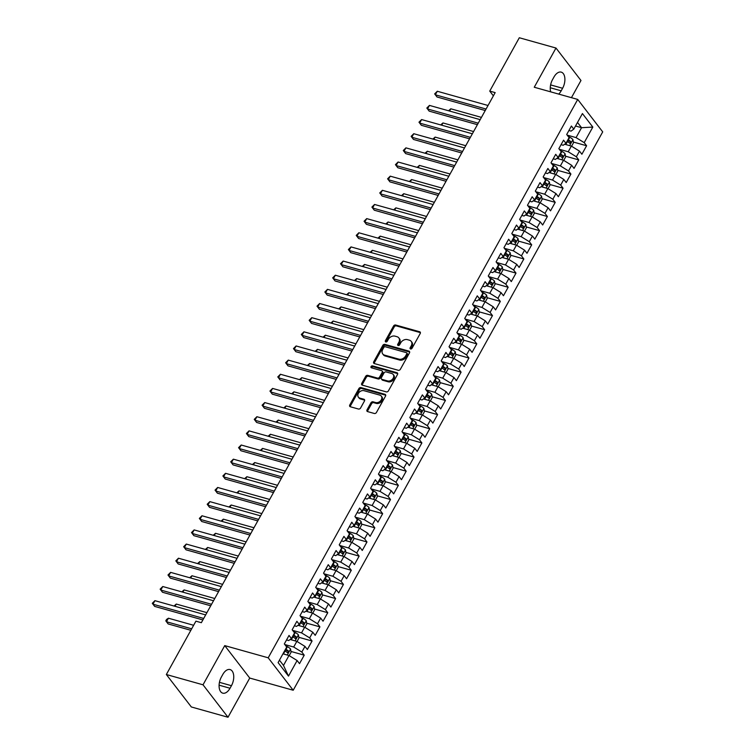 <?xml version="1.0" encoding="UTF-8"?>
<svg xmlns="http://www.w3.org/2000/svg" width="755" height="755" viewBox="0 0 755 755"><rect width="100%" height="100%" fill="white"/><g stroke="black" fill="none" stroke-linecap="round" stroke-linejoin="round"><path stroke-width="1.13" d="M410.56 348.98A1.17 0.897 -37.6 0 0 412.032 348.263L420.214 333.512A1.68 1.274 -37.6 0 0 419.648 331.747L395.648 325.009A1.68 1.274 -37.6 0 0 393.544 326.028L385.371 340.788A1.17 0.897 -37.6 0 0 387.23 341.307L388.287 339.401A5.361 4.086 -37.6 0 1 395.025 336.154L397.026 336.711A5.361 4.086 -37.6 0 1 398.81 337.881A5.361 4.086 -37.6 0 1 398.829 342.355L397.762 344.261A1.17 0.897 -37.6 0 0 399.631 344.79L400.688 342.874A5.361 4.086 -37.6 0 1 407.417 339.627L409.418 340.194A5.361 4.086 -37.6 0 1 411.211 341.364A5.361 4.086 -37.6 0 1 411.22 345.837L410.163 347.744A1.17 0.897 -37.6 0 0 410.56 348.98M367.043 409.833A1.68 1.274 -37.6 0 0 367.609 411.598L374.338 413.485A1.68 1.274 -37.6 0 0 376.443 412.475L385.531 396.082A1.68 1.274 -37.6 0 0 384.965 394.318L360.966 387.589A1.68 1.274 -37.6 0 0 358.861 388.599L349.782 404.991A1.68 1.274 -37.6 0 0 350.339 406.756L358.474 409.031A1.68 1.274 -37.6 0 0 360.579 408.021L364.467 401.009A1.68 1.274 -37.6 0 0 363.901 399.244L359.871 398.111A4.483 3.416 -37.6 0 1 358.38 397.13A4.483 3.416 -37.6 0 1 359.002 392.477A4.483 3.416 -37.6 0 1 363.986 390.684L379.784 395.11A4.483 3.416 -37.6 0 1 381.284 396.092A4.483 3.416 -37.6 0 1 380.652 400.745A4.483 3.416 -37.6 0 1 375.669 402.547L373.036 401.802A1.68 1.274 -37.6 0 0 370.932 402.821L367.043 409.833L367.723 410.711A1.68 1.274 -37.6 0 0 367.515 411.569M203.019 684.804L228.01 717.25L249.735 678.056L224.745 645.61L203.019 684.804L166.345 674.517L195.913 621.167L201.349 622.696L495.167 92.62L489.74 91.1L493.383 95.838M224.745 645.61L268.204 657.803L577.717 99.433L602.707 131.88L293.204 690.249L268.204 657.803M571.441 97.669L580.972 80.483L555.982 48.037L534.257 87.24L577.717 99.433M555.982 48.037L519.308 37.75L489.74 91.1M398.281 370.29A1.68 1.274 -37.6 0 0 400.386 369.27L409.474 352.887A1.68 1.274 -37.6 0 0 408.908 351.122L384.908 344.384A1.68 1.274 -37.6 0 0 382.804 345.403L373.725 361.796A1.68 1.274 -37.6 0 0 374.282 363.551L398.281 370.29M397.498 374.48L388.419 390.873A1.68 1.274 -37.6 0 1 386.315 391.883L362.315 385.154A1.68 1.274 -37.6 0 1 361.749 383.389L365.637 376.377A1.68 1.274 -37.6 0 1 367.742 375.358L377.472 378.095A1.68 1.274 -37.6 0 0 379.576 377.075L382.153 372.423A1.68 1.274 -37.6 0 0 381.596 370.658L371.46 367.817A1.17 0.897 -37.6 0 1 372.536 365.873L396.941 372.715A1.68 1.274 -37.6 0 1 397.498 374.48M573.356 142.034L586.597 145.753L584.2 142.638L592.826 127.076L582.426 113.571L573.8 129.133L571.403 126.028L566.694 134.513L569.091 137.627L565.957 143.29L563.56 140.175L558.851 148.669L561.248 151.774L558.115 157.436L555.718 154.322L551.008 162.816L553.406 165.93L550.263 171.583L547.866 168.478L543.166 176.963L545.563 180.077L542.42 185.739L540.023 182.625L535.323 191.119L537.72 194.224L534.578 199.886L532.181 196.772L527.481 205.266L529.878 208.38L526.735 214.043L524.338 210.928L519.629 219.412L522.026 222.527L518.893 228.189L516.495 225.075L511.786 233.569L514.183 236.683L511.05 242.336L508.653 239.231L503.944 247.716L506.341 250.83L503.208 256.492L500.81 253.378L496.101 261.872L498.498 264.977L495.365 270.639L492.968 267.525L488.259 276.019L490.656 279.133L487.522 284.786L485.116 281.681L480.416 290.165L482.813 293.28L479.67 298.942L477.273 295.828L472.573 304.322L474.97 307.427L471.828 313.089L469.431 309.975L464.731 318.468L467.128 321.583L463.985 327.245L461.588 324.131L456.879 332.615L459.285 335.73L456.143 341.392L453.746 338.278L449.036 346.772L451.433 349.886L448.3 355.539L445.903 352.434L441.194 360.918L443.591 364.033L440.458 369.695L438.06 366.581L433.351 375.075L435.748 378.18L432.615 383.842L430.218 380.728L425.509 389.221L427.906 392.336L424.772 397.989L422.375 394.884L417.666 403.368L420.063 406.483L416.92 412.145L414.523 409.031L409.823 417.524L412.221 420.629L409.078 426.292L406.681 423.177L401.981 431.671L404.378 434.786L401.235 440.448L398.838 437.334L394.138 445.818L396.535 448.932L393.393 454.595L390.996 451.481L386.286 459.974L388.683 463.089L385.55 468.742L383.153 465.637L378.444 474.121L380.841 477.236L377.708 482.898L375.31 479.784L370.601 488.277L372.998 491.382L369.865 497.045L367.468 493.93L362.759 502.424L365.156 505.539L362.023 511.201L359.625 508.087L354.916 516.571L357.313 519.685L354.18 525.348L351.773 522.234L347.073 530.727L349.471 533.842L346.328 539.495L343.931 536.38L339.231 544.874L341.628 547.988L338.485 553.651L336.088 550.537L331.388 559.021L333.786 562.135L330.643 567.798L328.246 564.683L323.536 573.177L325.943 576.291L322.8 581.945L320.403 578.84L315.694 587.324L318.091 590.438L314.958 596.101L312.561 592.986L307.851 601.48L310.248 604.585L307.115 610.248L304.718 607.133L300.009 615.627L302.406 618.741L299.273 624.404L296.875 621.29L292.166 629.774L294.563 632.888L291.43 638.551L289.033 635.436L284.324 643.93L286.721 647.044L278.095 662.607L288.495 676.112L283.493 665.419L288.986 655.51L282.965 653.821M586.597 145.753L581.888 154.246L579.491 151.132L576.358 156.795L568.222 151.755L559.304 149.254M565.504 156.191L578.755 159.9L576.358 156.795M578.755 159.9L574.045 168.393L571.648 165.279L568.515 170.941L560.38 165.911L551.461 163.41M557.662 170.337L570.912 174.056L568.515 170.941M570.912 174.056L566.203 182.54L563.806 179.435L560.672 185.088L552.537 180.058L543.619 177.557M549.819 184.484L563.07 188.203L560.672 185.088M563.07 188.203L558.36 196.696L555.963 193.582L552.83 199.244L544.695 194.214L535.776 191.713M541.977 198.64L555.227 202.359L552.83 199.244M555.227 202.359L550.518 210.843L548.121 207.729L544.978 213.391L536.843 208.361L527.934 205.86M534.134 212.787L547.375 216.506L544.978 213.391M547.375 216.506L542.675 224.999L540.278 221.885L537.135 227.538L529 222.508L520.091 220.007M526.292 226.944L539.532 230.653L537.135 227.538M539.532 230.653L534.833 239.146L532.435 236.032L529.293 241.694L521.158 236.664L512.249 234.163M518.449 241.09L531.69 244.809L529.293 241.694M531.69 244.809L526.99 253.293L524.583 250.179L521.45 255.841L513.315 250.811L504.406 248.31M510.606 255.237L523.847 258.956L521.45 255.841M523.847 258.956L519.138 267.449L516.741 264.335L513.608 269.997L505.473 264.958L496.554 262.457M502.764 269.393L516.005 273.102L513.608 269.997M516.005 273.102L511.295 281.596L508.898 278.482L505.765 284.144L497.63 279.114L488.712 276.613M494.912 283.54L508.162 287.259L505.765 284.144M508.162 287.259L503.453 295.743L501.056 292.638L497.923 298.291L489.787 293.261L480.869 290.76M487.069 297.687L500.32 301.405L497.923 298.291M500.32 301.405L495.61 309.899L493.213 306.785L490.08 312.447L481.945 307.417L473.026 304.916M479.227 311.843L492.477 315.562L490.08 312.447M492.477 315.562L487.768 324.046L485.371 320.932L482.228 326.594L474.093 321.564L465.184 319.063M471.384 325.99L484.634 329.709L482.228 326.594M484.634 329.709L479.925 338.202L477.528 335.088L474.385 340.741L466.25 335.711L457.341 333.21M463.542 340.146L476.782 343.855L474.385 340.741M476.782 343.855L472.083 352.349L469.685 349.235L466.543 354.897L458.408 349.867L449.499 347.366M455.699 354.293L468.94 358.012L466.543 354.897M468.94 358.012L464.24 366.496L461.843 363.382L458.7 369.044L450.565 364.014L441.656 361.513M447.857 368.44L461.097 372.158L458.7 369.044M461.097 372.158L456.388 380.652L453.991 377.538L450.858 383.2L442.723 378.161L433.814 375.66M440.014 382.596L453.255 386.305L450.858 383.2M453.255 386.305L448.545 394.799L446.148 391.685L443.015 397.347L434.88 392.317L425.962 389.816M432.162 396.743L445.412 400.461L443.015 397.347M445.412 400.461L440.703 408.946L438.306 405.841L435.173 411.494L427.037 406.464L418.119 403.963M424.319 410.89L437.57 414.608L435.173 411.494M437.57 414.608L432.86 423.102L430.463 419.988L427.33 425.65L419.195 420.62L410.276 418.119M416.477 425.046L429.727 428.764L427.33 425.65M429.727 428.764L425.018 437.249L422.621 434.134L419.487 439.797L411.352 434.767L402.434 432.266M408.634 439.193L421.885 442.911L419.487 439.797M421.885 442.911L417.175 451.405L414.778 448.291L411.635 453.944L403.5 448.914L394.591 446.413M400.792 453.349L414.033 457.058L411.635 453.944M414.033 457.058L409.333 465.552L406.936 462.438L403.793 468.1L395.658 463.07L386.749 460.569M392.949 467.496L406.19 471.214L403.793 468.1M406.19 471.214L401.49 479.699L399.093 476.584L395.95 482.247L387.815 477.217L378.906 474.716M385.107 481.643L398.347 485.361L395.95 482.247M398.347 485.361L393.648 493.855L391.241 490.741L388.108 496.403L379.973 491.363L371.064 488.863M377.264 495.799L390.505 499.508L388.108 496.403M390.505 499.508L385.796 508.002L383.398 504.887L380.265 510.55L372.13 505.52L363.212 503.019M369.421 509.946L382.662 513.664L380.265 510.55M382.662 513.664L377.953 522.149L375.556 519.044L372.423 524.697L364.287 519.666L355.369 517.166M361.57 524.093L374.82 527.811L372.423 524.697M374.82 527.811L370.11 536.305L367.713 533.19L364.58 538.853L356.445 533.823L347.526 531.322M353.727 538.249L366.977 541.967L364.58 538.853M366.977 541.967L362.268 550.452L359.871 547.337L356.738 553L348.602 547.97L339.684 545.469M345.884 552.396L359.135 556.114L356.738 553M359.135 556.114L354.425 564.608L352.028 561.494L348.885 567.147L340.75 562.116L331.841 559.615M338.042 566.552L351.292 570.261L348.885 567.147M351.292 570.261L346.583 578.755L344.186 575.64L341.043 581.303L332.908 576.273L323.999 573.772M330.199 580.699L343.44 584.417L341.043 581.303M343.44 584.417L338.74 592.901L336.343 589.787L333.2 595.45L325.065 590.419L316.156 587.918M322.357 594.846L335.598 598.564L333.2 595.45M335.598 598.564L330.898 607.058L328.5 603.943L325.358 609.606L317.223 604.566L308.314 602.065M314.514 609.002L327.755 612.711L325.358 609.606M327.755 612.711L323.046 621.205L320.648 618.09L317.515 623.753L309.38 618.722L300.471 616.222M306.672 623.149L319.912 626.867L317.515 623.753M319.912 626.867L315.203 635.351L312.806 632.246L309.673 637.899L301.538 632.869L292.619 630.368M298.82 637.295L312.07 641.014L309.673 637.899M312.07 641.014L307.361 649.508L304.963 646.393L301.83 652.056L293.695 647.026L284.777 644.525M290.977 651.452L304.227 655.17L301.83 652.056M304.227 655.17L299.518 663.654L297.121 660.54L288.495 676.112M286.541 639.929L288.693 640.533L291.43 638.551M297.121 660.54L288.986 655.51M294.384 625.782L296.536 626.386L299.273 624.404M293.695 647.026L296.828 641.363L290.137 639.485M304.963 646.393L296.828 641.363M302.226 611.625L304.378 612.23L307.115 610.248M301.538 632.869L304.671 627.207L297.98 625.338M312.806 632.246L304.671 627.207M310.069 597.479L312.23 598.083L314.958 596.101M309.38 618.722L312.513 613.06L305.822 611.182M320.648 618.09L312.513 613.06M317.912 583.322L320.073 583.936L322.8 581.945M317.223 604.566L320.365 598.913L313.674 597.035M328.5 603.943L320.365 598.913M325.754 569.176L327.915 569.78L330.643 567.798M325.065 590.419L328.208 584.757L321.517 582.879M336.343 589.787L328.208 584.757M333.597 555.029L335.758 555.633L338.485 553.651M332.908 576.273L336.05 570.61L329.359 568.732M344.186 575.64L336.05 570.61M341.449 540.873L343.6 541.477L346.328 539.495M340.75 562.116L343.893 556.463L337.202 554.585M352.028 561.494L343.893 556.463M349.291 526.726L351.443 527.33L354.18 525.348M348.602 547.97L351.736 542.307L345.044 540.429M359.871 547.337L351.736 542.307M357.134 512.579L359.286 513.183L362.023 511.201M356.445 533.823L359.578 528.16L352.887 526.282M367.713 533.19L359.578 528.16M364.976 498.423L367.128 499.027L369.865 497.045M364.287 519.666L367.421 514.004L360.73 512.135M375.556 519.044L367.421 514.004M372.819 484.276L374.971 484.88L377.708 482.898M372.13 505.52L375.263 499.857L368.572 497.979M383.398 504.887L375.263 499.857M380.662 470.12L382.823 470.733L385.55 468.742M379.973 491.363L383.106 485.71L376.424 483.832M391.241 490.741L383.106 485.71M388.504 455.973L390.665 456.577L393.393 454.595M387.815 477.217L390.958 471.554L384.267 469.676M399.093 476.584L390.958 471.554M396.347 441.826L398.508 442.43L401.235 440.448M395.658 463.07L398.8 457.407L392.109 455.529M406.936 462.438L398.8 457.407M404.199 427.67L406.35 428.274L409.078 426.292M403.5 448.914L406.643 443.26L399.952 441.382M414.778 448.291L406.643 443.26M412.041 413.523L414.193 414.127L416.92 412.145M411.352 434.767L414.486 429.104L407.794 427.226M422.621 434.134L414.486 429.104M419.884 399.376L422.036 399.98L424.772 397.989M419.195 420.62L422.328 414.957L415.637 413.079M430.463 419.988L422.328 414.957M427.726 385.22L429.878 385.824L432.615 383.842M427.037 406.464L430.171 400.801L423.48 398.933M438.306 405.841L430.171 400.801M435.569 371.073L437.721 371.677L440.458 369.695M434.88 392.317L438.013 386.654L431.322 384.776M446.148 391.685L438.013 386.654M443.411 356.917L445.573 357.521L448.3 355.539M442.723 378.161L445.856 372.508L439.165 370.63M453.991 377.538L445.856 372.508M451.254 342.77L453.415 343.374L456.143 341.392M450.565 364.014L453.708 358.351L447.017 356.473M461.843 363.382L453.708 358.351M459.097 328.623L461.258 329.227L463.985 327.245M458.408 349.867L461.55 344.204L454.859 342.326M469.685 349.235L461.55 344.204M466.939 314.467L469.1 315.071L471.828 313.089M466.25 335.711L469.393 330.058L462.702 328.18M477.528 335.088L469.393 330.058M474.791 300.32L476.943 300.924L479.67 298.942M474.093 321.564L477.236 315.901L470.544 314.023M485.371 320.932L477.236 315.901M482.634 286.173L484.785 286.777L487.522 284.786M481.945 307.417L485.078 301.755L478.387 299.877M493.213 306.785L485.078 301.755M490.476 272.017L492.628 272.621L495.365 270.639M489.787 293.261L492.921 287.598L486.229 285.72M501.056 292.638L492.921 287.598M498.319 257.87L500.471 258.474L503.208 256.492M497.63 279.114L500.763 273.452L494.072 271.573M508.898 278.482L500.763 273.452M506.161 243.714L508.313 244.318L511.05 242.336M505.473 264.958L508.606 259.305L501.915 257.427M516.741 264.335L508.606 259.305M514.004 229.567L516.165 230.171L518.893 228.189M513.315 250.811L516.458 245.148L509.767 243.27M524.583 250.179L516.458 245.148M521.847 215.42L524.008 216.024L526.735 214.043M521.158 236.664L524.3 231.002L517.609 229.124M532.435 236.032L524.3 231.002M529.689 201.264L531.85 201.868L534.578 199.886M529 222.508L532.143 216.855L525.452 214.977M540.278 221.885L532.143 216.855M537.541 187.117L539.693 187.721L542.42 185.739M536.843 208.361L539.985 202.699L533.294 200.821M548.121 207.729L539.985 202.699M545.384 172.97L547.535 173.574L550.263 171.583M544.695 194.214L547.828 188.552L541.137 186.674M555.963 193.582L547.828 188.552M553.226 158.814L555.378 159.418L558.115 157.436M552.537 180.058L555.671 174.396L548.979 172.518M563.806 179.435L555.671 174.396M561.069 144.667L563.221 145.271L565.957 143.29M560.38 165.911L563.513 160.249L556.822 158.371M571.648 165.279L563.513 160.249M568.911 130.511L571.063 131.115L573.8 129.133M568.222 151.755L571.356 146.102L564.665 144.224M579.491 151.132L571.356 146.102M166.345 674.517L191.336 706.963L228.01 717.25M249.735 678.056L293.204 690.249M279.444 660.163L283.493 665.419M575.527 126.01L581.558 127.699L577.509 122.442M584.2 142.638L576.065 137.608L567.156 135.107M576.065 137.608L581.558 127.699L592.826 127.076M558.691 94.092A10.929 6.163 105.7 0 0 561.192 90.817L562.598 88.269A10.929 6.163 105.7 0 0 561.229 72.131A10.929 6.163 105.7 0 0 553.953 77.048L552.547 79.596A10.929 6.163 105.7 0 0 550.688 91.846M221.385 677.018A10.929 6.163 105.7 0 0 222.753 693.156A10.929 6.163 105.7 0 0 230.03 688.249L231.445 685.7A10.929 6.163 105.7 0 0 230.077 669.562A10.929 6.163 105.7 0 0 222.8 674.47L221.385 677.018M410.711 349.008A1.17 0.897 -37.6 0 1 410.843 348.621L411.9 346.705A5.361 4.086 -37.6 0 0 411.881 342.241L411.211 341.364M398.81 337.881L399.48 338.759A5.361 4.086 -37.6 0 1 399.499 343.232L398.442 345.139A1.17 0.897 -37.6 0 0 398.31 345.526M420.412 332.653A1.68 1.274 -37.6 0 0 420.327 332.625L396.328 325.886A1.68 1.274 -37.6 0 0 394.223 326.906L386.041 341.666A1.17 0.897 -37.6 0 0 385.909 342.043M409.672 352.028A1.68 1.274 -37.6 0 0 409.587 352L385.588 345.261A1.68 1.274 -37.6 0 0 383.483 346.281L374.395 362.674A1.68 1.274 -37.6 0 0 374.197 363.523M406.756 353.887A1.17 0.897 -37.6 0 0 406.36 352.651L385.295 346.743A1.17 0.897 -37.6 0 0 383.823 347.451L382.709 349.471A5.361 4.086 -37.6 0 0 382.728 353.935A5.361 4.086 -37.6 0 0 384.512 355.114L398.914 359.154A5.361 4.086 -37.6 0 0 405.643 355.907L406.756 353.887L407.436 354.765A1.17 0.897 -37.6 0 0 407.426 353.784L406.756 352.915M382.728 353.935L383.398 354.812A5.361 4.086 -37.6 0 0 385.192 355.992L384.512 355.114M407.436 354.765L406.322 356.775A5.361 4.086 -37.6 0 1 399.584 360.031L385.192 355.992M382.153 371.026L382.823 371.904A1.68 1.274 -37.6 0 1 382.832 373.3L380.256 377.953A1.68 1.274 -37.6 0 1 378.151 378.972L368.412 376.235A1.68 1.274 -37.6 0 0 366.317 377.255L362.428 384.267A1.68 1.274 -37.6 0 0 362.221 385.125M397.706 373.621A1.68 1.274 -37.6 0 0 397.611 373.593L373.215 366.751A1.17 0.897 -37.6 0 0 371.602 367.855M387.57 380.926A4.483 3.416 -37.6 0 0 392.553 379.123A4.483 3.416 -37.6 0 0 393.185 374.471A4.483 3.416 -37.6 0 0 391.694 373.498L386.126 371.932A1.68 1.274 -37.6 0 0 384.021 372.951L381.445 377.604A1.68 1.274 -37.6 0 0 382.011 379.369L387.57 380.926L388.249 381.803A4.483 3.416 -37.6 0 0 393.232 380.001A4.483 3.416 -37.6 0 0 393.865 375.348L393.185 374.471M381.445 379.001L382.124 379.878A1.68 1.274 -37.6 0 0 382.681 380.237L382.011 379.369M388.249 381.803L382.681 380.237M381.284 396.092L381.954 396.97A4.483 3.416 -37.6 0 1 381.322 401.622A4.483 3.416 -37.6 0 1 376.339 403.415L373.706 402.679A1.68 1.274 -37.6 0 0 371.611 403.698L367.723 410.711M358.38 397.13L359.05 398.008A4.483 3.416 -37.6 0 0 360.541 398.989L359.871 398.111M364.665 400.15A1.68 1.274 -37.6 0 0 364.58 400.122L360.541 398.989M385.73 395.224A1.68 1.274 -37.6 0 0 385.645 395.195L361.645 388.457A1.68 1.274 -37.6 0 0 359.54 389.476L350.452 405.869A1.68 1.274 -37.6 0 0 350.254 406.728M571.573 146.225L573.489 142.77L572.913 139.609A4.53 1.453 -151 0 0 569.827 137.25L568.09 136.325M566.741 144.8A4.53 1.453 -151 0 0 565.91 144.328L565.108 143.903M566.986 141.421L567.401 141.638A4.53 1.453 29 0 1 569.808 143.29L570.752 141.591A4.53 1.453 -151 0 0 568.336 139.939L567.93 139.722M567.59 140.345L568.109 140.619A2.303 0.736 29 0 1 568.798 141.043L570.752 141.591M481.435 117.393L450.801 108.796L449.555 111.051M448.536 110.768L450.801 108.796M486.069 109.031L435.333 94.8L437.296 91.261L488.032 105.492M485.248 110.523L437.022 96.989L434.663 93.894L437.296 91.261M563.721 160.381L565.637 156.927L565.07 153.756A4.53 1.453 -151 0 0 561.984 151.396L560.248 150.481M558.889 158.956A4.53 1.453 -151 0 0 558.068 158.474L557.265 158.05M559.144 155.568L559.559 155.785A4.53 1.453 29 0 1 561.965 157.436L562.909 155.738A4.53 1.453 -151 0 0 560.493 154.086L560.087 153.869M559.738 154.492L560.257 154.775A2.303 0.736 29 0 1 560.956 155.19L562.909 155.738M473.593 131.54L442.959 122.942L441.713 125.198M440.693 124.915L442.959 122.942M555.878 174.528L557.794 171.074L557.228 167.903A4.53 1.453 -151 0 0 554.142 165.553L552.405 164.628M551.046 173.103A4.53 1.453 -151 0 0 550.225 172.621L549.423 172.206M551.301 169.724L551.707 169.941A4.53 1.453 29 0 1 554.123 171.583L555.067 169.894A4.53 1.453 -151 0 0 552.651 168.242L552.245 168.025M551.896 168.648L552.415 168.922A2.303 0.736 29 0 1 553.113 169.337L555.067 169.894M465.75 145.696L435.116 137.099L433.861 139.354M432.851 139.071L435.116 137.099M478.226 123.178L427.49 108.947L429.453 105.407L480.189 119.649M477.405 124.669L429.18 111.136L426.82 108.05L429.453 105.407M470.384 137.335L419.648 123.093L421.601 119.564L472.347 133.795M469.563 138.816L421.337 125.292L418.978 122.197L421.601 119.564M548.036 188.684L549.951 185.22L549.385 182.059A4.53 1.453 -151 0 0 546.299 179.699L544.563 178.775M543.204 187.249A4.53 1.453 -151 0 0 542.373 186.778L541.58 186.353M543.458 183.871L543.864 184.088A4.53 1.453 29 0 1 546.28 185.739L547.224 184.041A4.53 1.453 -151 0 0 544.808 182.389L544.402 182.172M544.053 182.795L544.572 183.069A2.303 0.736 29 0 1 545.27 183.493L547.224 184.041M457.907 159.843L427.273 151.245L426.018 153.501M425.008 153.218L427.273 151.245M540.193 202.831L542.109 199.377L541.543 196.206A4.53 1.453 -151 0 0 538.457 193.856L536.72 192.931M535.361 201.406A4.53 1.453 -151 0 0 534.531 200.924L533.738 200.5M535.616 198.018L536.022 198.235A4.53 1.453 29 0 1 538.438 199.886L539.381 198.188A4.53 1.453 -151 0 0 536.965 196.536L536.56 196.319M536.21 196.942L536.73 197.225A2.303 0.736 29 0 1 537.428 197.64L539.381 198.188M450.065 173.99L419.431 165.402L418.176 167.648M417.166 167.365L419.431 165.402M462.541 151.481L411.805 137.25L413.759 133.71L464.504 147.942M461.72 152.972L413.485 139.439L411.126 136.353L413.759 133.71M454.699 165.638L403.953 151.396L405.916 147.857L456.662 162.099M453.878 167.119L405.643 153.586L403.283 150.5L405.916 147.857M532.351 216.978L534.266 213.523L533.7 210.352A4.53 1.453 -151 0 0 530.614 208.002L528.868 207.078M527.519 215.553A4.53 1.453 -151 0 0 526.688 215.081L525.895 214.656M527.773 212.174L528.179 212.391A4.53 1.453 29 0 1 530.595 214.043L531.539 212.344A4.53 1.453 -151 0 0 529.123 210.692L528.717 210.475M528.368 211.098L528.887 211.372A2.303 0.736 29 0 1 529.576 211.796L531.539 212.344M442.222 188.146L411.579 179.548L410.333 181.804M409.323 181.521L411.579 179.548M446.856 179.784L396.111 165.553L398.074 162.014L448.819 176.245M446.026 181.275L397.8 167.742L395.441 164.647L398.074 162.014M524.508 231.134L526.424 227.68L525.858 224.509A4.53 1.453 -151 0 0 522.771 222.149L521.026 221.224M519.676 229.699A4.53 1.453 -151 0 0 518.845 229.227L518.043 228.803M519.931 226.321L520.337 226.538A4.53 1.453 29 0 1 522.753 228.189L523.687 226.491A4.53 1.453 -151 0 0 521.28 224.839L520.865 224.622M520.525 225.245L521.044 225.518A2.303 0.736 29 0 1 521.733 225.943L523.687 226.491M434.38 202.293L403.736 193.695L402.49 195.951M401.481 195.668L403.736 193.695M439.014 193.931L388.268 179.699L390.231 176.16L440.967 190.402M438.183 195.422L389.957 181.889L387.598 178.803L390.231 176.16M516.665 245.281L518.581 241.827L518.015 238.655A4.53 1.453 -151 0 0 514.929 236.306L513.183 235.381M511.833 243.856A4.53 1.453 -151 0 0 511.003 243.374L510.201 242.95M512.088 240.477L512.494 240.685A4.53 1.453 29 0 1 514.91 242.336L515.844 240.637A4.53 1.453 -151 0 0 513.438 238.995L513.023 238.778M512.683 239.401L513.202 239.675A2.303 0.736 29 0 1 513.891 240.09L515.844 240.637M426.537 216.449L395.894 207.852L394.648 210.098M393.638 209.814L395.894 207.852M431.171 208.087L380.426 193.846L382.389 190.307L433.125 204.548M430.341 209.569L382.115 196.045L379.756 192.95L382.389 190.307M508.823 259.427L510.739 255.973L510.172 252.812A4.53 1.453 -151 0 0 507.077 250.452L505.34 249.527M503.991 258.002A4.53 1.453 -151 0 0 503.16 257.531L502.358 257.106M504.236 254.624L504.651 254.841A4.53 1.453 29 0 1 507.058 256.492L508.002 254.794A4.53 1.453 -151 0 0 505.586 253.142L505.18 252.925M504.84 253.548L505.359 253.822A2.303 0.736 29 0 1 506.048 254.246L508.002 254.794M418.685 230.596L388.051 221.998L386.805 224.254M385.796 223.971L388.051 221.998M423.319 222.234L372.583 208.002L374.546 204.463L425.282 218.695M422.498 223.725L374.272 210.192L371.913 207.096L374.546 204.463M500.98 273.584L502.887 270.13L502.32 266.959A4.53 1.453 -151 0 0 499.234 264.599L497.498 263.684M496.139 272.159A4.53 1.453 -151 0 0 495.318 271.677L494.516 271.253M496.394 268.771L496.809 268.988A4.53 1.453 29 0 1 499.215 270.639L500.159 268.94A4.53 1.453 -151 0 0 497.743 267.289L497.337 267.072M496.988 267.695L497.517 267.978A2.303 0.736 29 0 1 498.206 268.393L500.159 268.94M410.843 244.743L380.209 236.145L378.963 238.401M377.944 238.118L380.209 236.145M415.476 236.381L364.74 222.149L366.704 218.61L417.44 232.851M414.655 237.872L366.43 224.339L364.07 221.253L366.704 218.61M493.128 287.731L495.044 284.276L494.478 281.105A4.53 1.453 -151 0 0 491.392 278.755L489.655 277.831M488.296 286.305A4.53 1.453 -151 0 0 487.475 285.834L486.673 285.409M488.551 282.927L488.966 283.144A4.53 1.453 29 0 1 491.373 284.786L492.317 283.097A4.53 1.453 -151 0 0 489.901 281.445L489.495 281.228M489.146 281.851L489.665 282.125A2.303 0.736 29 0 1 490.363 282.54L492.317 283.097M403 258.899L372.366 250.301L371.12 252.557M370.101 252.274L372.366 250.301M407.634 250.537L356.898 236.296L358.861 232.766L409.597 246.998M406.813 252.019L358.587 238.495L356.228 235.4L358.861 232.766M485.286 301.887L487.202 298.423L486.635 295.262A4.53 1.453 -151 0 0 483.549 292.902L481.813 291.977M480.454 300.452A4.53 1.453 -151 0 0 479.623 299.98L478.83 299.556M480.709 297.074L481.114 297.291A4.53 1.453 29 0 1 483.53 298.942L484.474 297.243A4.53 1.453 -151 0 0 482.058 295.592L481.652 295.375M481.303 295.998L481.822 296.271A2.303 0.736 29 0 1 482.52 296.696L484.474 297.243M395.158 273.046L364.523 264.448L363.268 266.704M362.258 266.421L364.523 264.448M399.791 264.684L349.055 250.452L351.009 246.913L401.754 261.145M398.97 266.175L350.745 252.642L348.385 249.556L351.009 246.913M477.443 316.034L479.359 312.579L478.793 309.408A4.53 1.453 -151 0 0 475.707 307.058L473.97 306.134M472.611 314.608A4.53 1.453 -151 0 0 471.781 314.127L470.988 313.702M472.866 311.22L473.272 311.438A4.53 1.453 29 0 1 475.688 313.089L476.632 311.39A4.53 1.453 -151 0 0 474.216 309.739L473.81 309.522M473.46 310.145L473.98 310.428A2.303 0.736 29 0 1 474.678 310.843L476.632 311.39M387.315 287.193L356.681 278.604L355.426 280.851M354.416 280.567L356.681 278.604M391.949 278.84L341.213 264.599L343.166 261.06L393.912 275.301M391.128 280.322L342.893 266.789L340.533 263.703L343.166 261.06M469.601 330.18L471.516 326.726L470.95 323.555A4.53 1.453 -151 0 0 467.864 321.205L466.128 320.28M464.769 328.755A4.53 1.453 -151 0 0 463.938 328.283L463.145 327.859M465.023 325.377L465.429 325.594A4.53 1.453 29 0 1 467.845 327.245L468.789 325.547A4.53 1.453 -151 0 0 466.373 323.895L465.967 323.678M465.618 324.301L466.137 324.575A2.303 0.736 29 0 1 466.835 324.999L468.789 325.547M379.472 301.349L348.838 292.751L347.583 295.007M346.573 294.724L348.838 292.751M384.106 292.987L333.361 278.755L335.324 275.216L386.069 289.448M383.276 294.478L335.05 280.945L332.691 277.849L335.324 275.216M461.758 344.337L463.674 340.882L463.108 337.711A4.53 1.453 -151 0 0 460.022 335.352L458.276 334.427M456.926 342.912A4.53 1.453 -151 0 0 456.095 342.43L455.293 342.006M457.181 339.523L457.587 339.741A4.53 1.453 29 0 1 460.003 341.392L460.937 339.693A4.53 1.453 -151 0 0 458.53 338.042L458.115 337.825M457.775 338.448L458.294 338.721A2.303 0.736 29 0 1 458.983 339.146L460.937 339.693M371.63 315.496L340.986 306.898L339.741 309.154M338.731 308.87L340.986 306.898M376.264 307.134L325.518 292.902L327.481 289.363L378.217 303.604M375.433 308.625L327.208 295.092L324.848 292.006L327.481 289.363M453.915 358.483L455.831 355.029L455.265 351.858A4.53 1.453 -151 0 0 452.179 349.508L450.433 348.584M449.083 357.058A4.53 1.453 -151 0 0 448.253 356.577L447.451 356.152M449.338 353.68L449.744 353.897A4.53 1.453 29 0 1 452.16 355.539L453.094 353.84A4.53 1.453 -151 0 0 450.688 352.198L450.273 351.981M449.933 352.604L450.452 352.878A2.303 0.736 29 0 1 451.141 353.293L453.094 353.84M363.787 329.652L333.144 321.054L331.898 323.3M330.888 323.017L333.144 321.054M368.421 321.29L317.676 307.049L319.639 303.51L370.375 317.751M367.591 322.772L319.365 309.248L317.006 306.152L319.639 303.51M446.073 372.63L447.989 369.176L447.422 366.015A4.53 1.453 -151 0 0 444.327 363.655L442.59 362.73M441.241 371.205A4.53 1.453 -151 0 0 440.41 370.733L439.608 370.309M441.496 367.827L441.901 368.044A4.53 1.453 29 0 1 444.317 369.695L445.252 367.996A4.53 1.453 -151 0 0 442.845 366.345L442.43 366.128M442.09 366.751L442.609 367.024A2.303 0.736 29 0 1 443.298 367.449L445.252 367.996M355.935 343.799L325.301 335.201L324.055 337.457M323.046 337.174L325.301 335.201M360.569 335.437L309.833 321.205L311.796 317.666L362.532 331.898M359.748 336.928L311.522 323.395L309.163 320.299L311.796 317.666M438.23 386.786L440.146 383.332L439.57 380.161A4.53 1.453 -151 0 0 436.484 377.802L434.748 376.887M433.398 385.361A4.53 1.453 -151 0 0 432.568 384.88L431.766 384.455M433.644 381.973L434.059 382.19A4.53 1.453 29 0 1 436.466 383.842L437.409 382.143A4.53 1.453 -151 0 0 434.993 380.492L434.587 380.275M434.248 380.898L434.767 381.181A2.303 0.736 29 0 1 435.456 381.596L437.409 382.143M348.093 357.945L317.459 349.348L316.213 351.603M315.194 351.32L317.459 349.348M352.727 349.593L301.991 335.352L303.954 331.813L354.69 346.054M351.905 351.075L303.68 337.542L301.32 334.456L303.954 331.813M430.378 400.933L432.294 397.479L431.728 394.308A4.53 1.453 -151 0 0 428.642 391.958L426.905 391.033M425.546 399.508A4.53 1.453 -151 0 0 424.725 399.036L423.923 398.612M425.801 396.13L426.216 396.347A4.53 1.453 29 0 1 428.623 397.989L429.567 396.3A4.53 1.453 -151 0 0 427.151 394.648L426.745 394.431M426.396 395.054L426.915 395.327A2.303 0.736 29 0 1 427.613 395.743L429.567 396.3M340.25 372.102L309.616 363.504L308.37 365.76M307.351 365.477L309.616 363.504M344.884 363.74L294.148 349.499L296.111 345.969L346.847 360.201M344.063 365.222L295.837 351.698L293.478 348.602L296.111 345.969M422.536 415.09L424.452 411.626L423.885 408.464A4.53 1.453 -151 0 0 420.799 406.105L419.063 405.18M417.704 413.655A4.53 1.453 -151 0 0 416.883 413.183L416.08 412.759M417.959 410.276L418.364 410.493A4.53 1.453 29 0 1 420.78 412.145L421.724 410.446A4.53 1.453 -151 0 0 419.308 408.795L418.902 408.578M418.553 409.201L419.072 409.474A2.303 0.736 29 0 1 419.771 409.899L421.724 410.446M332.408 386.249L301.774 377.651L300.518 379.907M299.509 379.623L301.774 377.651M337.041 377.887L286.305 363.655L288.259 360.116L339.004 374.348M336.22 379.378L287.995 365.845L285.635 362.759L288.259 360.116M414.693 429.236L416.609 425.782L416.043 422.611A4.53 1.453 -151 0 0 412.957 420.261L411.22 419.336M409.861 427.811A4.53 1.453 -151 0 0 409.031 427.33L408.238 426.905M410.116 424.423L410.522 424.64A4.53 1.453 29 0 1 412.938 426.292L413.882 424.593A4.53 1.453 -151 0 0 411.466 422.942L411.06 422.724M410.711 423.347L411.23 423.63A2.303 0.736 29 0 1 411.928 424.046L413.882 424.593M324.565 400.395L293.931 391.807L292.676 394.053M291.666 393.77L293.931 391.807M329.199 392.043L278.463 377.802L280.416 374.263L331.162 388.504M328.378 393.525L280.143 379.991L277.783 376.905L280.416 374.263M406.851 443.383L408.766 439.929L408.2 436.758A4.53 1.453 -151 0 0 405.114 434.408L403.378 433.483M402.019 441.958A4.53 1.453 -151 0 0 401.188 441.486L400.395 441.062M402.273 438.579L402.679 438.797A4.53 1.453 29 0 1 405.095 440.448L406.039 438.749A4.53 1.453 -151 0 0 403.623 437.098L403.217 436.881M402.868 437.504L403.387 437.777A2.303 0.736 29 0 1 404.085 438.202L406.039 438.749M316.723 414.552L286.088 405.954L284.833 408.21M283.823 407.926L286.088 405.954M321.356 406.19L270.611 391.958L272.574 388.419L323.319 402.651M320.535 407.681L272.3 394.148L269.941 391.052L272.574 388.419M399.008 457.539L400.924 454.085L400.358 450.914A4.53 1.453 -151 0 0 397.272 448.555L395.526 447.639M394.176 456.114A4.53 1.453 -151 0 0 393.346 455.633L392.553 455.208M394.431 452.726L394.837 452.943A4.53 1.453 29 0 1 397.253 454.595L398.196 452.896A4.53 1.453 -151 0 0 395.78 451.245L395.375 451.028M395.025 451.65L395.544 451.924A2.303 0.736 29 0 1 396.233 452.349L398.196 452.896M308.88 428.698L278.236 420.101L276.991 422.356M275.981 422.073L278.236 420.101M313.514 420.337L262.768 406.105L264.731 402.566L315.477 416.807M312.683 421.828L264.458 408.295L262.098 405.209L264.731 402.566M391.166 471.686L393.081 468.232L392.515 465.061A4.53 1.453 -151 0 0 389.429 462.711L387.683 461.786M386.334 470.261A4.53 1.453 -151 0 0 385.503 469.78L384.701 469.355M386.588 466.883L386.994 467.1A4.53 1.453 29 0 1 389.41 468.742L390.344 467.043A4.53 1.453 -151 0 0 387.938 465.401L387.523 465.184M387.183 465.807L387.702 466.08A2.303 0.736 29 0 1 388.391 466.496L390.344 467.043M301.037 442.855L270.394 434.257L269.148 436.503M268.138 436.22L270.394 434.257M383.323 485.833L385.239 482.379L384.673 479.217A4.53 1.453 -151 0 0 381.586 476.858L379.841 475.933M378.491 484.408A4.53 1.453 -151 0 0 377.66 483.936L376.858 483.511M378.746 481.029L379.152 481.246A4.53 1.453 29 0 1 381.568 482.898L382.502 481.199A4.53 1.453 -151 0 0 380.095 479.548L379.68 479.331M379.34 479.953L379.859 480.227A2.303 0.736 29 0 1 380.548 480.652L382.502 481.199M293.195 457.002L262.551 448.404L261.305 450.659M260.296 450.376L262.551 448.404M375.48 499.989L377.396 496.535L376.83 493.364A4.53 1.453 -151 0 0 373.734 491.005L371.998 490.089M370.648 498.564A4.53 1.453 -151 0 0 369.818 498.083L369.016 497.658M370.894 495.176L371.309 495.393A4.53 1.453 29 0 1 373.716 497.045L374.659 495.346A4.53 1.453 -151 0 0 372.243 493.695L371.837 493.477M371.498 494.1L372.017 494.383A2.303 0.736 29 0 1 372.706 494.799L374.659 495.346M285.343 471.148L254.709 462.551L253.463 464.806M252.453 464.523L254.709 462.551M367.638 514.136L369.544 510.682L368.978 507.511A4.53 1.453 -151 0 0 365.892 505.161L364.155 504.236M362.796 512.711A4.53 1.453 -151 0 0 361.975 512.239L361.173 511.815M363.051 509.332L363.466 509.549A4.53 1.453 29 0 1 365.873 511.201L366.817 509.502A4.53 1.453 -151 0 0 364.401 507.851L363.995 507.634M363.646 508.257L364.174 508.53A2.303 0.736 29 0 1 364.863 508.945L366.817 509.502M277.5 485.305L246.866 476.707L245.62 478.963M244.601 478.679L246.866 476.707M359.786 528.292L361.702 524.838L361.135 521.667A4.53 1.453 -151 0 0 358.049 519.308L356.313 518.383M354.954 526.858A4.53 1.453 -151 0 0 354.133 526.386L353.331 525.961M355.209 523.479L355.624 523.696A4.53 1.453 29 0 1 358.03 525.348L358.974 523.649A4.53 1.453 -151 0 0 356.558 521.998L356.152 521.78M355.803 522.403L356.322 522.677A2.303 0.736 29 0 1 357.021 523.102L358.974 523.649M269.658 499.451L239.024 490.854L237.778 493.109M236.759 492.826L239.024 490.854M351.943 542.439L353.859 538.985L353.293 535.814A4.53 1.453 -151 0 0 350.207 533.464L348.47 532.539M347.111 541.014A4.53 1.453 -151 0 0 346.281 540.533L345.488 540.108M347.366 537.626L347.772 537.843A4.53 1.453 29 0 1 350.188 539.495L351.132 537.796A4.53 1.453 -151 0 0 348.716 536.144L348.31 535.927M347.961 536.55L348.48 536.833A2.303 0.736 29 0 1 349.178 537.249L351.132 537.796M261.815 513.598L231.181 505.01L229.926 507.256M228.916 506.973L231.181 505.01M344.101 556.586L346.016 553.132L345.45 549.961A4.53 1.453 -151 0 0 342.364 547.611L340.628 546.686M339.269 555.161A4.53 1.453 -151 0 0 338.438 554.689L337.645 554.264M339.523 551.782L339.929 551.999A4.53 1.453 29 0 1 342.345 553.651L343.289 551.952A4.53 1.453 -151 0 0 340.873 550.301L340.467 550.084M340.118 550.706L340.637 550.98A2.303 0.736 29 0 1 341.336 551.405L343.289 551.952M253.973 527.754L223.338 519.157L222.083 521.412M221.073 521.129L223.338 519.157M305.671 434.493L254.926 420.252L256.889 416.713L307.625 430.954M304.841 435.975L256.615 422.451L254.256 419.355L256.889 416.713M297.829 448.64L247.083 434.408L249.046 430.869L299.782 445.101M296.998 450.131L248.773 436.598L246.413 433.502L249.046 430.869M289.977 462.796L239.241 448.555L241.204 445.016L291.94 459.257M289.156 464.278L240.93 450.744L238.571 447.658L241.204 445.016M282.134 476.943L231.398 462.702L233.361 459.172L284.097 473.404M281.313 478.425L233.087 464.901L230.728 461.805L233.361 459.172M274.291 491.09L223.555 476.858L225.518 473.319L276.255 487.551M273.47 492.581L225.245 479.048L222.885 475.961L225.518 473.319M266.449 505.246L215.713 491.005L217.666 487.466L268.412 501.707M265.628 506.728L217.402 493.194L215.043 490.108L217.666 487.466M258.606 519.393L207.87 505.161L209.824 501.622L260.569 515.854M257.785 520.884L209.55 507.351L207.191 504.255L209.824 501.622M336.258 570.742L338.174 567.288L337.608 564.117A4.53 1.453 -151 0 0 334.522 561.758L332.785 560.842M331.426 569.317A4.53 1.453 -151 0 0 330.596 568.836L329.803 568.411M331.681 565.929L332.087 566.146A4.53 1.453 29 0 1 334.503 567.798L335.447 566.099A4.53 1.453 -151 0 0 333.03 564.447L332.625 564.23M332.275 564.853L332.795 565.127A2.303 0.736 29 0 1 333.483 565.552L335.447 566.099M246.13 541.901L215.496 533.304L214.241 535.559M213.231 535.276L215.496 533.304M250.764 533.54L200.018 519.308L201.981 515.769L252.727 530.01M249.933 535.031L201.708 521.497L199.348 518.411L201.981 515.769M328.416 584.889L330.331 581.435L329.765 578.264A4.53 1.453 -151 0 0 326.679 575.914L324.933 574.989M323.584 583.464A4.53 1.453 -151 0 0 322.753 582.983L321.951 582.558M323.838 580.085L324.244 580.302A4.53 1.453 29 0 1 326.66 581.945L327.594 580.246A4.53 1.453 -151 0 0 325.188 578.604L324.773 578.387M324.433 579.01L324.952 579.283A2.303 0.736 29 0 1 325.641 579.698L327.594 580.246M238.287 556.058L207.644 547.46L206.398 549.716M205.388 549.423L207.644 547.46M242.921 547.696L192.176 533.455L194.139 529.916L244.875 544.157M242.091 549.178L193.865 535.654L191.506 532.558L194.139 529.916M320.573 599.036L322.489 595.582L321.923 592.42A4.53 1.453 -151 0 0 318.836 590.061L317.091 589.136M315.741 597.611A4.53 1.453 -151 0 0 314.911 597.139L314.108 596.714M315.996 594.232L316.402 594.449A4.53 1.453 29 0 1 318.818 596.101L319.752 594.402A4.53 1.453 -151 0 0 317.345 592.75L316.93 592.533M316.59 593.156L317.109 593.43A2.303 0.736 29 0 1 317.798 593.855L319.752 594.402M230.445 570.204L199.801 561.607L198.556 563.862M197.546 563.579L199.801 561.607M235.079 561.843L184.333 547.611L186.296 544.072L237.032 558.304M234.248 563.334L186.023 549.8L183.663 546.705L186.296 544.072M312.73 613.192L314.646 609.738L314.08 606.567A4.53 1.453 -151 0 0 310.984 604.208L309.248 603.292M307.898 611.767A4.53 1.453 -151 0 0 307.068 611.286L306.266 610.861M308.144 608.379L308.559 608.596A4.53 1.453 29 0 1 310.975 610.248L311.909 608.549A4.53 1.453 -151 0 0 309.503 606.897L309.088 606.68M308.748 607.303L309.267 607.586A2.303 0.736 29 0 1 309.956 608.001L311.909 608.549M222.593 584.351L191.959 575.754L190.713 578.009M189.703 577.726L191.959 575.754M227.227 575.999L176.491 561.758L178.454 558.219L229.19 572.46M226.406 577.481L178.18 563.947L175.821 560.861L178.454 558.219M304.888 627.339L306.804 623.885L306.228 620.714A4.53 1.453 -151 0 0 303.142 618.364L301.405 617.439M300.056 625.914A4.53 1.453 -151 0 0 299.225 625.442L298.423 625.017M300.301 622.535L300.716 622.752A4.53 1.453 29 0 1 303.123 624.404L304.067 622.705A4.53 1.453 -151 0 0 301.651 621.054L301.245 620.837M300.905 621.459L301.424 621.733A2.303 0.736 29 0 1 302.113 622.148L304.067 622.705M214.75 598.507L184.116 589.91L182.87 592.165M181.851 591.882L184.116 589.91M219.384 590.146L168.648 575.905L170.611 572.375L221.347 586.607M218.563 591.627L170.337 578.103L167.978 575.008L170.611 572.375M297.036 641.495L298.952 638.041L298.385 634.87A4.53 1.453 -151 0 0 295.299 632.511L293.563 631.586M292.204 640.061A4.53 1.453 -151 0 0 291.383 639.589L290.581 639.164M292.459 636.682L292.874 636.899A4.53 1.453 29 0 1 295.28 638.551L296.224 636.852A4.53 1.453 -151 0 0 293.808 635.2L293.402 634.983M293.053 635.606L293.572 635.88A2.303 0.736 29 0 1 294.271 636.305L296.224 636.852M206.908 612.654L176.274 604.057L175.028 606.312M174.009 606.029L176.274 604.057M211.542 604.293L160.806 590.061L162.769 586.522L213.505 600.753M210.72 605.784L162.495 592.25L160.136 589.164L162.769 586.522M289.193 655.642L291.109 652.188L290.543 649.017A4.53 1.453 -151 0 0 287.457 646.667L285.72 645.742M284.361 654.217A4.53 1.453 -151 0 0 283.54 653.736L283.125 653.519M193.629 625.282L168.431 618.213L166.468 621.742L168.157 623.941L190.845 630.302M284.616 650.829L285.022 651.046A4.53 1.453 29 0 1 287.438 652.697L288.382 650.999A4.53 1.453 -151 0 0 285.966 649.347L285.56 649.13M285.211 649.753L285.73 650.036A2.303 0.736 29 0 1 286.428 650.451L288.382 650.999M168.431 618.213L166.581 619.43L165.798 620.846L166.468 621.742L191.676 628.821M203.699 618.449L152.963 604.208L154.917 600.669L205.662 614.91M202.878 619.93L154.652 606.397L152.293 603.311L154.917 600.669M411.9 346.705L411.22 345.837M398.442 345.139L397.762 344.261M399.499 343.232L398.829 342.355M386.041 341.666L385.371 340.788M394.223 326.906L393.544 326.028M396.328 325.886L395.648 325.009M420.327 332.625L419.648 331.747M410.843 348.621L410.163 347.744M374.395 362.674L373.725 361.796M383.483 346.281L382.804 345.403M385.588 345.261L384.908 344.384M409.587 352L408.908 351.122M399.584 360.031L398.914 359.154M406.322 356.775L405.643 355.907M362.428 384.267L361.749 383.389M366.317 377.255L365.637 376.377M368.412 376.235L367.742 375.358M378.151 378.972L377.472 378.095M380.256 377.953L379.576 377.075M382.832 373.3L382.153 372.423M373.215 366.751L372.536 365.873M397.611 373.593L396.941 372.715M371.611 403.698L370.932 402.821M373.706 402.679L373.036 401.802M376.339 403.415L375.669 402.547M364.58 400.122L363.901 399.244M350.452 405.869L349.782 404.991M359.54 389.476L358.861 388.599M361.645 388.457L360.966 387.589M385.645 395.195L384.965 394.318M550.612 84.9L562.598 88.269M550.253 87.75L561.192 90.817M219.101 685.181L230.03 688.249M219.45 682.331L231.445 685.7M569.648 145.621L572.932 139.684M568.336 139.939L569.827 137.25M565.91 144.328L567.401 141.638M561.795 159.767L565.089 153.831M560.493 154.086L561.984 151.396M558.068 158.474L559.559 155.785M553.953 173.914L557.247 167.987M552.651 168.242L554.142 165.553M550.225 172.621L551.707 169.941M546.11 188.071L549.404 182.134M544.808 182.389L546.299 179.699M542.373 186.778L543.864 184.088M538.268 202.217L541.562 196.281M536.965 196.536L538.457 193.856M534.531 200.924L536.022 198.235M530.425 216.374L533.709 210.437M529.123 210.692L530.614 208.002M526.688 215.081L528.179 212.391M522.583 230.52L525.867 224.584M521.28 224.839L522.771 222.149M518.845 229.227L520.337 226.538M514.74 244.667L518.024 238.74M513.438 238.995L514.929 236.306M511.003 243.374L512.494 240.685M506.898 258.823L510.182 252.887M505.586 253.142L507.077 250.452M503.16 257.531L504.651 254.841M499.046 272.97L502.339 267.034M497.743 267.289L499.234 264.599M495.318 271.677L496.809 268.988M491.203 287.117L494.497 281.19M489.901 281.445L491.392 278.755M487.475 285.834L488.966 283.144M483.36 301.273L486.654 295.337M482.058 295.592L483.549 292.902M479.623 299.98L481.114 297.291M475.518 315.42L478.812 309.484M474.216 309.739L475.707 307.058M471.781 314.127L473.272 311.438M467.675 329.576L470.96 323.64M466.373 323.895L467.864 321.205M463.938 328.283L465.429 325.594M459.833 343.723L463.117 337.787M458.53 338.042L460.022 335.352M456.095 342.43L457.587 339.741M451.99 357.87L455.274 351.943M450.688 352.198L452.179 349.508M448.253 356.577L449.744 353.897M444.148 372.026L447.432 366.09M442.845 366.345L444.327 363.655M440.41 370.733L441.901 368.044M436.305 386.173L439.589 380.237M434.993 380.492L436.484 377.802M432.568 384.88L434.059 382.19M428.453 400.32L431.747 394.393M427.151 394.648L428.642 391.958M424.725 399.036L426.216 396.347M420.611 414.476L423.904 408.54M419.308 408.795L420.799 406.105M416.883 413.183L418.364 410.493M412.768 428.623L416.062 422.696M411.466 422.942L412.957 420.261M409.031 427.33L410.522 424.64M404.925 442.779L408.219 436.843M403.623 437.098L405.114 434.408M401.188 441.486L402.679 438.797M397.083 456.926L400.367 450.99M395.78 451.245L397.272 448.555M393.346 455.633L394.837 452.943M389.24 471.073L392.524 465.146M387.938 465.401L389.429 462.711M385.503 469.78L386.994 467.1M381.398 485.229L384.682 479.293M380.095 479.548L381.586 476.858M377.66 483.936L379.152 481.246M373.555 499.376L376.839 493.44M372.243 493.695L373.734 491.005M369.818 498.083L371.309 495.393M365.703 513.523L368.997 507.596M364.401 507.851L365.892 505.161M361.975 512.239L363.466 509.549M357.861 527.679L361.154 521.743M356.558 521.998L358.049 519.308M354.133 526.386L355.624 523.696M350.018 541.826L353.312 535.899M348.716 536.144L350.207 533.464M346.281 540.533L347.772 537.843M342.175 555.982L345.469 550.046M340.873 550.301L342.364 547.611M338.438 554.689L339.929 551.999M334.333 570.129L337.617 564.193M333.03 564.447L334.522 561.758M330.596 568.836L332.087 566.146M326.49 584.276L329.775 578.349M325.188 578.604L326.679 575.914M322.753 582.983L324.244 580.302M318.648 598.432L321.932 592.496M317.345 592.75L318.836 590.061M314.911 597.139L316.402 594.449M310.805 612.579L314.089 606.642M309.503 606.897L310.984 604.208M307.068 611.286L308.559 608.596M302.963 626.726L306.247 620.799M301.651 621.054L303.142 618.364M299.225 625.442L300.716 622.752M295.111 640.882L298.404 634.946M293.808 635.2L295.299 632.511M291.383 639.589L292.874 636.899M287.268 655.029L290.562 649.102M285.966 649.347L287.457 646.667M283.54 653.736L285.022 651.046"/></g></svg>
